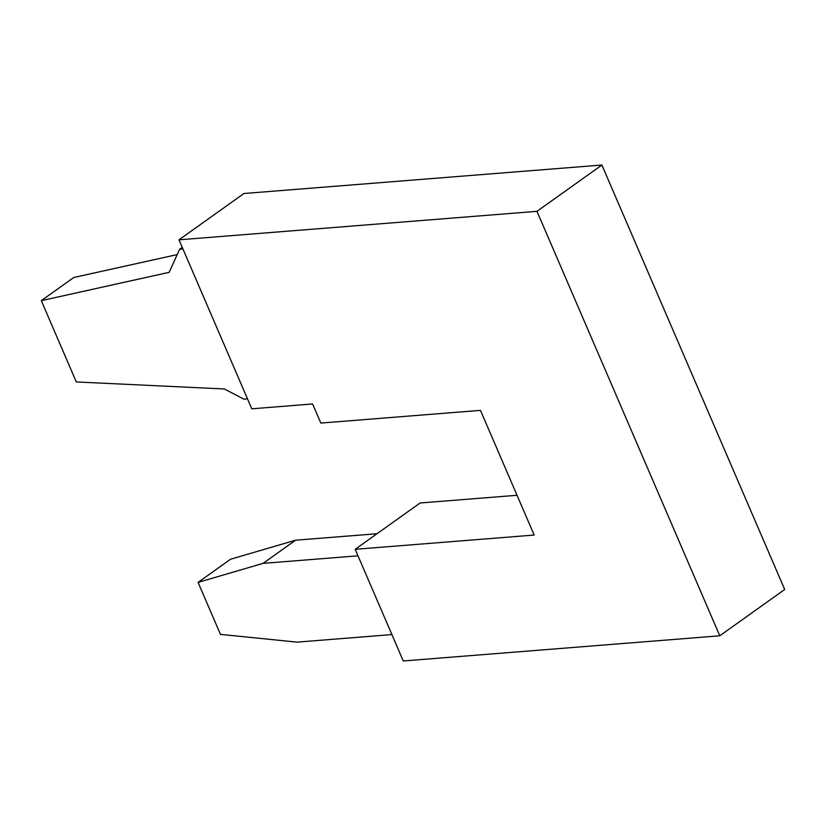 <?xml version="1.0" encoding="UTF-8"?>
<svg xmlns="http://www.w3.org/2000/svg" width="826" height="826" viewBox="0 0 826 826"><rect width="100%" height="100%" fill="white"/><g stroke="black" fill="none" stroke-linecap="round" stroke-linejoin="round"><path stroke-width="1.24" d="M182.257 247.387L179.655 249.235L169.134 272.332L41.3 300.664L73.762 277.505L177.218 254.584M355.18 549.3L403.274 660.976L719.776 635.793L536.972 211.332L178.994 239.819L251.775 408.808L312.61 403.966L320.839 423.067L480.464 410.367L534.164 535.052L355.18 549.3L420.104 502.993L517.035 495.28M178.994 239.819L243.928 193.511L601.896 165.024L784.7 589.485L719.776 635.793M536.972 211.332L601.896 165.024M247.49 398.865L243.846 399.154L224.373 388.974L76.312 381.953L41.3 300.664M182.938 248.977L179.655 249.235M377.007 533.73L295.543 540.204L263.081 563.363L198.075 582.392L220.459 634.368L296.999 642.132L391.906 634.575M295.543 540.204L230.537 559.233L198.075 582.392M263.081 563.363L357.978 555.815"/></g></svg>
